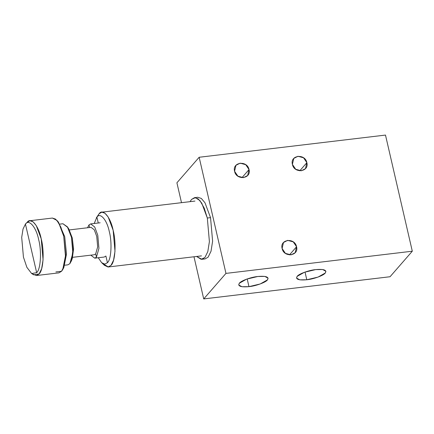 <?xml version="1.0" encoding="UTF-8"?>
<svg xmlns="http://www.w3.org/2000/svg" width="434" height="434" viewBox="0 0 434 434"><rect width="100%" height="100%" fill="white"/><g stroke="black" fill="none" stroke-linecap="round" stroke-linejoin="round"><path stroke-width="0.65" d="M31.633 273.534L36.662 272.682C40.682 269.443 41.789 251.275 38.669 239.644C36.234 227.226 28.959 218.671 25.443 224.085L23.035 229.006L21.7 237.382L23.436 257.123L26.886 267.355L31.633 273.534L33.749 274.847L39.093 273.941C43.362 270.501 44.534 251.205 41.225 238.852C38.637 225.669 30.912 216.582 27.179 222.327L29.87 220.732L52.362 218.058L55.525 219.094L58.774 222.957L63.711 236.172L65.556 257.14L64.14 266.037L61.579 271.261L62.767 269.514L65.653 254.904L63.717 236.172L60.863 227.112L56.919 220.396L52.368 218.052M27.461 222.024L25.443 224.085L36.662 272.682M32.669 274.028L36.396 275.536L39.093 273.941L41.653 268.711L43.069 259.82L41.225 238.852L36.288 225.631L33.033 221.774L29.87 220.732M36.396 275.536L58.888 272.861L61.579 271.261L55.894 271.939M63.288 268.424L63.836 267.518L66.505 254.004L64.715 236.676L58.427 222.089L56.919 220.396M64.823 265.207L67.845 264.843L69.869 263.65L72.847 253.055L71.469 237.333L67.764 227.416L62.952 223.743L59.93 224.101M67.845 264.843L69.869 263.65L71.447 260.774L72.934 249.897L71.469 237.333L67.406 226.857L62.952 223.743M71.447 260.774L72.283 258.485L73.579 248.991L72.299 238.027L68.756 228.886L67.406 226.857M90.793 255.165L94.764 258.165L96.446 257.167L98.93 248.34L97.78 235.239L94.693 226.977L90.684 223.911L89.003 224.91L87.527 227.763M94.764 258.165L104.214 257.042L105.896 256.044L107.437 262.711C111.207 259.673 112.243 242.628 109.319 231.713C107.035 220.071 100.211 212.042 96.907 217.119L94.2 223.494M98.279 257.747L101.605 262.646L104.415 265.304L108.017 266.997L111.012 265.375C115.281 261.935 116.453 242.639 113.144 230.286C110.556 217.103 102.831 208.016 99.098 213.767L96.283 217.949M101.605 262.646L104.789 264.138L107.437 262.711M72.652 257.324L94.33 254.742L95.675 253.944L97.666 246.886L96.744 236.4L94.276 229.792L91.064 227.34L69.386 229.922M102.972 263.66L108.316 266.975L111.012 265.375L113.572 260.15L114.988 251.253L113.144 230.286L108.207 217.071L104.952 213.208L101.795 212.172L99.098 213.767L97.373 216.642M194.551 197.649L191.519 199.445L190.065 201.658L191.519 199.445L195.343 197.638L199.917 200.562L204.219 208.081L207.322 218.031L209.4 241.619L207.805 251.628L204.924 257.508L201.132 259.315L196.591 256.461L201.897 259.304L205.108 258.919L208.141 257.123L211.016 251.243L212.611 241.239L210.539 217.651L204.978 202.776L201.322 198.436L197.763 197.269L194.551 197.649L198.11 198.821L201.767 203.161L207.322 218.031L210.539 217.651L207.322 218.031L209.4 241.619L207.805 251.628L204.924 257.508L201.897 259.304M248.97 286.646L241.966 286.728L238.689 284.964L239.34 283.239L246.583 279.16L257.818 276.491C266.015 275.802 269.221 276.941 267.447 279.892C265.89 282.328 255.724 286.044 248.97 286.646L247.19 278.943L248.97 286.646C240.772 287.33 237.566 286.196 239.34 283.239C240.897 280.803 251.064 277.093 257.818 276.491L264.821 276.409L268.098 278.172L267.447 279.892L260.205 283.972L248.97 286.646M306.8 279.756L299.791 279.843L296.52 278.075L297.165 276.355L304.413 272.275L315.648 269.606C323.84 268.917 327.052 270.051 325.278 273.008C323.715 275.444 313.554 279.154 306.8 279.756L305.021 272.058L306.8 279.756C298.603 280.445 295.391 279.312 297.165 276.355C298.728 273.919 308.889 270.208 315.648 269.606L322.652 269.519L325.929 271.288L325.278 273.008L318.035 277.087L306.8 279.756M385.49 135.077L412.3 251.205L225.962 273.393L203.72 298.923L390.052 276.735L412.3 251.205L225.962 273.393L203.72 298.923L390.052 276.735L412.3 251.205L385.49 135.077L199.152 157.265L225.962 273.393L199.152 157.265L385.49 135.077M282.105 248.481C279.55 239.167 294.8 237.349 296.563 246.756C299.118 256.071 283.869 257.888 282.105 248.481L283.483 242.519L287.661 240.36L293.259 241.879L296.563 246.756L295.185 252.718L291.008 254.877L285.409 253.358L282.105 248.481M249.029 169.558C251.59 178.868 236.335 180.685 234.572 171.278C232.016 161.963 247.266 160.151 249.029 169.558L247.651 175.515L243.479 177.674L237.875 176.161L234.572 171.278L235.95 165.316L240.127 163.157L245.731 164.676L249.029 169.558L241.939 177.696L249.029 169.558M306.86 162.669C309.415 171.983 294.165 173.801 292.402 164.394C289.841 155.079 305.097 153.262 306.86 162.669L305.482 168.631L301.304 170.79L295.706 169.271L292.402 164.394L293.78 158.432L297.957 156.273L303.556 157.792L306.86 162.669L299.769 170.812L306.86 162.669M176.909 182.795L199.152 157.265L176.909 182.795L181.499 202.678L176.909 182.795M193.987 256.771L203.72 298.923L193.987 256.771M289.473 254.899L296.563 246.756L289.473 254.899M96.446 257.167L95.697 253.923M89.003 224.91L89.599 227.514M96.907 217.119L98.268 223.011M63.836 267.518L62.767 269.514M100.135 222.788L90.684 223.911M101.795 212.172L194.958 201.078M201.484 255.881L108.316 266.975"/></g></svg>
